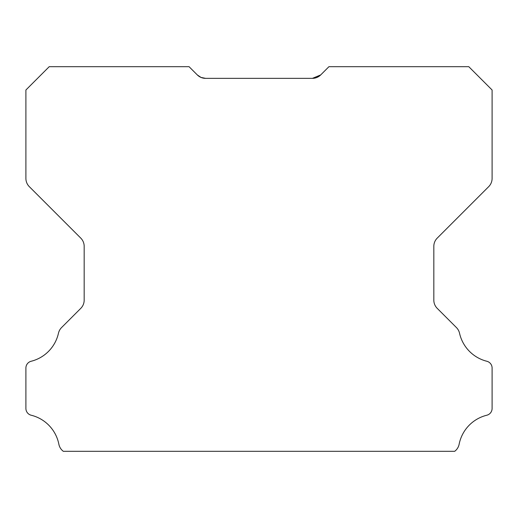 <?xml version="1.0" encoding="UTF-8"?>
<svg xmlns="http://www.w3.org/2000/svg" width="518" height="518" viewBox="0 0 518 518"><rect width="100%" height="100%" fill="white"/><g stroke="black" fill="none" stroke-linecap="round" stroke-linejoin="round"><path stroke-width="0.78" d="M320.687 74.935L312.445 78.347A11.655 11.655 0 0 0 320.687 74.935L317.003 77.422L320.687 74.935L317.003 77.422L320.687 74.935L317.003 77.422L320.687 74.935L328.93 66.692L468.79 66.692L492.1 90.002L492.1 178.412A11.655 11.655 0 0 1 488.688 186.655L437.237 238.105A11.655 11.655 0 0 0 433.825 246.348L433.825 300.129A11.655 11.655 0 0 0 437.237 308.372L456.41 327.544A11.655 11.655 0 0 1 459.544 333.236A37.296 37.296 0 0 0 486.816 361.253A6.993 6.993 0 0 1 492.1 368.039L492.1 408.449A6.993 6.993 0 0 1 486.784 415.235A37.296 37.296 0 0 0 459.136 444.237A11.655 11.655 0 0 1 454.694 451.307L63.306 451.307A11.655 11.655 0 0 1 58.864 444.237A37.296 37.296 0 0 0 31.216 415.235A6.993 6.993 0 0 1 25.9 408.449L25.9 368.039A6.993 6.993 0 0 1 31.184 361.253A37.296 37.296 0 0 0 58.456 333.236A11.655 11.655 0 0 1 61.59 327.544L80.763 308.372A11.655 11.655 0 0 0 84.175 300.129L84.175 246.348A11.655 11.655 0 0 0 80.763 238.105L29.312 186.655A11.655 11.655 0 0 1 25.9 178.412L25.9 90.002L49.21 66.692L189.07 66.692L197.313 74.935A11.655 11.655 0 0 0 205.555 78.347L312.445 78.347M203.535 78.173L201.023 77.428M200.388 77.143L199.747 76.8M198.064 75.622L199.048 76.366L198.064 75.622M197.313 74.935L200.997 77.422L205.555 78.347M314.543 78.16L316.977 77.428"/></g></svg>
